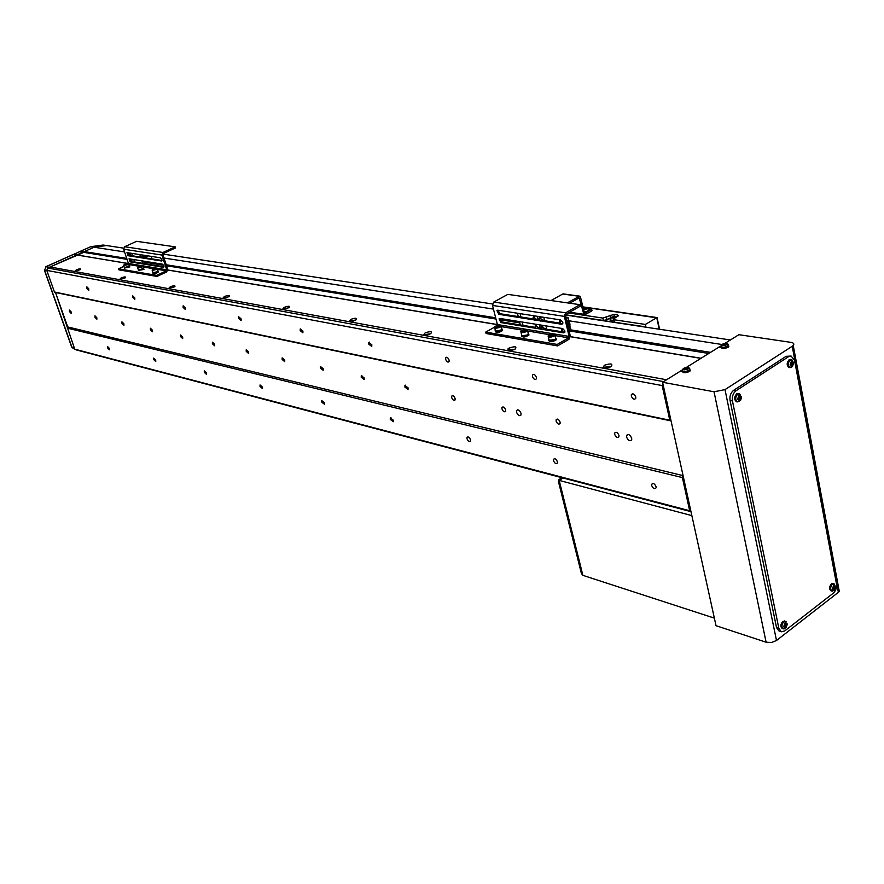 <?xml version="1.0" encoding="UTF-8"?>
<svg xmlns="http://www.w3.org/2000/svg" width="884" height="884" viewBox="0 0 884 884"><rect width="100%" height="100%" fill="white"/><g stroke="black" fill="none" stroke-linecap="round" stroke-linejoin="round"><path stroke-width="1.33" d="M618.944 435.337C617.507 432.309 616.082 431.547 614.667 433.049L614.667 434.376C616.093 437.414 617.518 438.166 618.944 436.663L618.944 435.337M560.091 422.077C558.798 419.27 557.484 418.497 556.158 419.767L556.135 421.193C557.439 424.011 558.743 424.773 560.08 423.502L560.091 422.077M505.637 409.811C504.455 407.192 503.239 406.419 502.002 407.491L501.968 408.983C503.151 411.613 504.366 412.386 505.604 411.303L505.637 409.811M455.094 398.43C454 395.977 452.884 395.203 451.724 396.12L451.691 397.656C452.785 400.109 453.912 400.883 455.061 399.966L455.094 398.43M408.065 387.833L404.938 385.546L404.894 387.115L408.032 389.402L408.065 387.833M364.197 377.943L361.269 375.689L361.236 377.28L364.164 379.534L364.197 377.943M323.179 368.705L320.439 366.484L320.406 368.076L323.146 370.297L323.179 368.705M284.736 360.042L282.162 357.865L282.14 359.457L284.714 361.633L284.736 360.042M248.647 351.909L246.216 349.777L246.205 351.357L248.625 353.489L248.647 351.909M214.69 344.263L212.392 342.174L212.381 343.743L214.679 345.821L214.69 344.263M182.679 337.047L180.513 335.003L180.513 336.561L182.679 338.594L182.679 337.047M152.468 330.24L150.402 328.24L150.413 329.776L152.479 331.765L152.468 330.24M123.893 323.798L121.926 321.853L121.948 323.367L123.915 325.312L123.893 323.798M96.831 317.71L94.953 315.798L94.986 317.29L96.864 319.19L96.831 317.71M71.162 311.919L69.372 310.063L69.416 311.533L71.206 313.389L71.162 311.919M631.695 438.221C629.961 434.552 628.237 433.646 626.524 435.503L626.524 437.05C628.27 440.718 629.994 441.613 631.706 439.757L631.695 438.221M520.996 413.27C519.56 410.099 518.079 409.17 516.576 410.507L516.554 412.276C517.991 415.458 519.472 416.375 520.974 415.027L520.996 413.27M635.762 396.982C634.281 393.844 632.8 393.093 631.309 394.728L631.309 396.098C632.789 399.236 634.27 399.988 635.762 398.341L635.762 396.982M656.072 486.642C654.558 483.515 653.077 482.741 651.641 484.344L651.663 485.526C653.177 488.664 654.657 489.427 656.094 487.813L656.072 486.642M536.389 377.324C535.14 374.562 533.848 373.788 532.522 375.004L532.488 376.551C533.737 379.313 535.03 380.087 536.356 378.86L536.389 377.324M557.373 461.68C556.08 458.906 554.798 458.133 553.506 459.349L553.506 460.708C554.787 463.481 556.08 464.255 557.373 463.028L557.373 461.68M449.094 360.053C448.022 357.589 446.895 356.816 445.713 357.733L445.669 359.368C446.74 361.832 447.879 362.606 449.05 361.678L449.094 360.053M470.454 439.702C469.338 437.215 468.2 436.442 467.05 437.381L467.028 438.829C468.144 441.315 469.282 442.077 470.443 441.138L470.454 439.702M371.821 344.76L368.816 342.484L368.772 344.163L371.766 346.429L371.821 344.76M393.325 420.187L390.297 417.922L390.275 419.425L393.303 421.69L393.325 420.187M302.925 331.135L300.24 328.914L300.195 330.594L302.881 332.804L302.925 331.135M324.428 402.761L321.71 400.551L321.688 402.076L324.406 404.275L324.428 402.761M241.111 318.903L238.68 316.759L238.658 318.417L241.089 320.549L241.111 318.903M262.504 387.104L260.04 384.96L260.04 386.474L262.493 388.617L262.504 387.104M185.353 307.875L183.143 305.809L183.132 307.433L185.342 309.488L185.353 307.875M206.547 372.949L204.303 370.882L204.315 372.385L206.547 374.44L206.547 372.949M134.788 297.864L132.755 295.886L132.766 297.466L134.799 299.455L134.788 297.864M155.728 360.097L153.672 358.108L153.694 359.578L155.75 361.567L155.728 360.097M88.731 288.759L86.864 286.847L86.886 288.394L88.765 290.306L88.731 288.759M109.384 348.373L107.483 346.462L107.528 347.909L109.417 349.81L109.384 348.373M690.979 511.648L76.775 350.053L74.709 349.169L55.504 292.471L54.443 291.996L46.775 270.382L47.725 268.007L50.045 266.968L666.569 379.766L663.575 381.634L47.725 268.007M662.867 383.601L662.171 385.568L669.785 420.209L671.055 420.894L683.078 475.636L682.393 477.581L689.675 510.742L690.912 511.35M671.055 420.894L55.504 292.471L67.714 326.936L683.078 475.636M54.443 291.996L669.785 420.209M46.775 270.382L662.171 385.568M74.709 349.169L689.675 510.742M67.239 328.108L682.393 477.581M508.035 348.815L510.013 349.18M568.423 312.925L602.811 318.063L613.816 314.428L617.618 314.98L618.303 315.842L613.496 318.903L614.181 319.765L645.364 324.439L645.972 327.191M614.181 319.765L614.734 322.196L643.983 326.892M565.583 314.77L603.363 320.472L602.811 318.063M659.254 329.202L656.746 317.688L645.364 324.439M606.512 317.301L607.065 319.71L611.905 317.102M607.065 319.71L603.363 320.472M614.734 322.196L613.662 319.621M616.247 317.113L614.789 316.582M582.81 307.024L657.121 317.897M582.865 307.256L591.064 308.439L591.716 309.234L591.44 311.157L584.103 315.146L579.186 297.908L569.661 303.201M591.893 310.008L592.048 310.66M567.34 302.869L579.639 296.14L580.49 297.09L584.556 313.389L591.716 309.234M551.03 300.538L562.71 294.018L563.782 294.162M610.037 319.135L611.01 320.339L613.783 320.163M614.524 316.56C611.938 316.803 611.076 317.301 611.949 318.063C614.546 317.82 615.408 317.312 614.524 316.56M614.711 317.146L611.772 317.466L614.711 317.146M609.982 319.909L613.883 320.627M613.032 317.82L612.811 316.87M614.424 317.312L614.281 316.704M583.959 311.93L587.109 311.29L589.042 310.096L588.689 309.102M584.423 308.483C582.81 309.566 583.329 309.853 585.981 309.345C587.584 308.262 587.064 307.975 584.423 308.483M586.048 308.306L586.678 308.649L585.827 309.267L583.727 309.168L586.048 308.306L586.202 308.991M584.07 312.383L589.153 310.549L589.197 309.809M584.777 309.444L584.567 308.56M565.495 314.991L643.044 326.472M610.137 320.417L612.745 320.815M90.566 246.702L103.108 245.034L90.732 246.702L81.008 251.056L84.323 251.597L94.08 247.222L106.478 245.542L94.08 247.222L84.323 251.597L126.732 258.415M81.008 251.056L46.023 266.725L49.272 267.322L84.323 251.597L83.715 252.349L127.042 259.355M73.471 254.437L128.445 263.543M79.715 251.697L83.715 252.349L77.681 255.056L128.456 263.631M73.692 254.393L77.681 255.056L50.045 266.968L666.569 379.766L682.481 369.844C682.293 371.888 684.492 372.076 689.122 370.374L689.73 368.551M604.324 365.302L603.164 367.313L611.187 366.551C613.109 363.589 610.822 363.18 604.324 365.302M610.071 367.103L606.17 367.987M509.051 348.075L507.825 349.998L515.074 349.158C517.173 346.451 515.173 346.086 509.051 348.075M513.991 349.677L510.853 350.473M425.127 332.892L423.856 334.738L430.652 333.743C432.585 331.323 430.751 331.036 425.127 332.892M350.661 319.422L349.335 321.179L355.909 319.975C357.445 317.886 355.699 317.71 350.661 319.422M284.118 307.378L282.747 309.046L289.123 307.698C290.339 305.908 288.67 305.798 284.118 307.378M224.304 296.56L222.912 298.151L229.078 296.692C230.039 295.146 228.448 295.09 224.304 296.56M170.247 286.781L168.833 288.283L174.8 286.77C175.562 285.421 174.037 285.421 170.247 286.781M121.152 277.896L119.716 279.333L125.495 277.775C126.103 276.593 124.655 276.637 121.152 277.896M76.378 269.797L74.93 271.167L80.521 269.576C81.008 268.548 79.626 268.625 76.378 269.797M167.794 270.051L497.405 324.649M570.335 336.738L700.901 358.363L686.304 367.468L718.913 347.136L723.399 347.843M167.794 269.974L497.383 324.55L497.25 325.511M570.335 336.627L701.056 358.263M129.694 259.786L131.318 260.051M147.606 262.681L163.662 265.277M166.512 265.741L495.979 319.047M500.079 319.71L519.825 322.903M569.086 330.881L708.747 353.467M131.418 261.487L129.539 258.857L131.97 259.664M148.015 261.83L162.645 264.194M166.192 264.769L495.659 317.787M499.769 318.45L499.029 318.903L500.985 322.594L536.091 328.34M500.057 318.494L519.505 321.632L520.333 324.958M571.042 329.92L710.515 352.362L721.156 345.732M353.954 320.892L352.793 321.224M429.304 334.384L426.994 335.003M838.673 588.081L839.292 591.374L838.364 592.313L792.219 346.285L793.235 345.467C794.484 343.92 793.71 342.882 790.937 342.362L738.869 334.693L724.913 343.39M662.58 382.253L716.018 625.695L766.108 642.215L714.04 391.778L662.58 382.253L680.238 371.247L684.691 372.031M714.04 391.778L725.013 389.623L776.495 640.502L838.364 592.313M776.495 640.502L771.533 642.502L766.108 642.215M792.219 346.285L725.013 389.623M691.852 515.615L559.185 480.399L562.986 477.968L560.102 479.813L559.019 479.526L558.379 481.272L581.517 573.904L582.633 574.368M558.379 481.272L559.473 481.559L582.6 574.246L581.517 573.904M561.904 477.68L559.019 479.526M559.185 480.399L582.876 575.351L714.349 618.126M833.225 593.23C835.811 590.799 836.894 587.639 836.463 583.76L794.561 360.396L791.136 356.064L788.55 356.683L736.029 390.75C733.09 393.137 731.897 396.518 732.449 400.905L778.848 628.358L781.379 631.784L784.716 630.955L833.225 593.23M791.047 356.053L786.152 356.307L733.643 390.319C730.703 392.695 729.51 396.076 730.062 400.463L776.528 627.618L779.058 631.043L781.379 631.784M738.195 398.916L738.692 398.441L738.759 399.06M741.433 396.761L738.947 395.336L737.532 399.314L740.041 400.739L741.433 396.761M738.902 393.767L736.659 393.855C733.963 397.17 733.963 399.822 736.659 401.822L737.344 401.811M737.764 398.607L737.985 399.701L739.101 399.137L739.643 400.64L740.427 400.132L741.135 396.408L740.416 397.038L739.488 395.457L738.692 395.977L738.88 398.043L737.764 398.607M740.483 394.64L739.3 393.811L737.698 394.154C735.079 397.369 735.068 399.955 737.687 401.9L740.748 400.032L741.356 397.502L738.913 397.877M739.101 399.137L737.82 398.817M738.902 397.899L740.637 398.132M740.416 397.038L739.013 396.85M739.157 396.872L739.3 397.623M740.372 398.894L738.847 398.065M740.427 400.132L739.599 399.557M687.796 367.479L683.686 368.296L683.94 369.888L688.061 369.059L687.796 367.479M682.492 371.136C682.658 373.103 684.978 373.236 689.443 371.523L690.227 370.849L689.907 369.556M683.741 369.556L687.354 369.169L688.139 368.683L687.012 367.976L687.962 367.633L684.36 368.031L683.741 369.556M687.056 368.285L687.078 367.479M684.813 369.523L684.603 368.772M686.128 367.821L686.26 368.772M687.012 367.998L686.89 368.982M685.597 368.915L685.332 367.987M684.36 368.031L685.089 369.269M726.405 343.39L722.35 344.207L722.681 345.71L726.759 344.893L726.405 343.39M721.2 346.948C721.344 348.871 723.642 348.992 728.107 347.313L728.836 346.694L728.515 345.456M722.482 345.401L726.062 345.003L726.814 344.528L725.665 343.865L726.582 343.533L723.001 343.942L722.482 345.401M725.808 344.893L725.665 343.865M723.51 345.39L723.311 344.638M724.769 343.721L724.902 344.638M725.687 343.401L725.51 344.793M724.228 344.771L723.996 343.876M723.001 343.942L723.731 345.18M725.731 344.152L725.83 344.904M785.125 626.546L785.6 627.817L786.329 627.242L787.003 623.739L786.34 624.458L785.478 623.065L784.749 623.629L784.926 625.563L783.887 626.159L784.075 627.143L785.125 626.546L784.406 625.872M787.268 624.016L784.981 622.988L783.666 626.822L785.964 627.839L787.268 624.016M785.202 621.275L782.782 621.386C780.395 624.391 780.263 626.811 782.362 628.646L783.003 628.69M787.191 624.723L785.158 624.767M785.058 625.065L786.539 625.441M786.34 624.458L784.937 624.104M784.694 625.706L784.462 626.292M785.114 624.148L785.235 624.712M784.904 624.027L785.909 624.259M786.285 626.17L784.848 625.607M786.329 627.242L784.771 626.049M793.755 362.595L791.401 361.147L790.053 365.015L792.407 366.462L793.755 362.595M791.191 359.644L789.125 359.744C786.528 363.004 786.539 365.611 789.147 367.556L789.456 367.567M790.274 364.33L790.473 365.401L791.998 365.147L792.031 366.363L793.478 362.23L792.804 362.838L791.92 361.28L791.169 361.766L791.346 363.788L790.274 364.33M791.545 364.86L790.329 364.606M793.677 363.313L791.368 363.633M791.357 363.722L793.014 363.91M792.804 362.838L791.5 362.683M792.749 364.65L791.213 363.865M792.782 365.865L792.02 365.368M833.767 588.81L834.198 590.081L834.894 589.54L835.557 586.114L834.938 586.788L834.12 585.418L833.424 585.948L833.579 587.849L832.573 588.413L832.761 589.385L833.767 588.81L833.037 588.169M835.811 586.39L833.634 585.33L832.363 589.064L834.54 590.114L835.811 586.39M833.689 583.694L831.446 583.794C829.137 586.777 829.015 589.153 831.082 590.943L831.291 590.987M833.678 587.44L835.115 587.761M835.734 587.075L833.811 587.086M834.938 586.788L833.623 586.501M833.59 586.401L834.518 586.589M834.872 588.468L833.424 587.948M834.894 589.54L834.176 589.009M544.146 329.666L563.749 332.87L564.821 332.318L564.876 330.992L562.721 328.572L499.935 318.461L499.029 318.903M542.058 321.157L561.683 324.251L562.754 323.699L562.81 322.351L560.644 319.931L497.836 310.185L496.93 310.615L498.885 314.328L534.024 319.886M565.638 312.814L564.335 316.384L569.119 336.417L568.6 337.843L557.218 344.428L557.572 345.909L568.953 339.312L570.246 335.765L565.473 315.732L565.992 314.306L580.324 306.162L579.97 304.682L565.638 312.814L493.769 302.052L492.51 305.433L497.383 324.538L569.119 336.417M493.769 302.052L507.836 294.372L579.97 304.682M535.395 327.411L502.101 321.975L500.057 318.483M563.749 332.87L564.854 332.24L545.085 328.992M541.737 328.45L538.732 327.953M533.317 318.958L500.001 313.709L497.957 310.207M562.788 323.599L542.997 320.483M539.671 319.964L536.632 319.478M494.41 327.257L485.725 332.108L486.089 333.511L557.572 345.909M485.725 332.108L557.218 344.428M537.781 328.627L542.444 329.389M535.693 320.141L540.378 320.892M538.787 327.92L540.124 327.511L539.56 324.848M536.698 319.444L538.047 319.047L537.472 316.339M539.384 316.627L539.737 318.063L539.384 316.627M541.472 325.146L541.826 326.594L541.472 325.146M523.03 325.389L522.19 322.052M520.941 317.013L520.101 313.643M518.245 316.582L517.405 313.223M543.063 320.45L544.422 320.03L543.848 317.323M545.141 328.958L546.5 328.539L545.936 325.864M559.196 319.71L560.036 323.168M561.274 328.34L562.102 331.765M568.953 324.815L570.014 324.218L568.478 319.146M562.765 331.876L561.948 328.439M560.699 323.268L559.87 319.809M565.848 317.323L567.793 317.621L568.534 320.704L568.081 317.455L565.793 317.102M568.534 320.704L566.589 320.406M569.871 324.969L570.025 326.969L569.871 324.969L567.583 324.605M570.611 328.097L570.766 330.097L570.611 328.097L568.335 327.732M566.887 321.688L568.832 321.997L569.274 323.842L567.329 323.533M569.583 325.124L567.639 324.815M568.081 326.66L570.025 326.969M570.324 328.251L568.379 327.942M568.821 329.787L570.766 330.097M569.274 323.842L568.832 321.997M566.843 321.478L569.119 321.831M497.427 326.03L499.582 326.384L496.476 327.334L496.079 326.782L497.427 326.03L497.725 327.191M499.349 326.516L499.173 325.831M495.327 330.329L495.139 330.561C496.178 332.251 498.576 331.975 502.333 329.721L501.814 328.671M495.305 331.456C496.488 333.08 498.896 332.771 502.543 330.55L502.377 329.644M521.604 334.749L521.405 334.981C522.4 336.771 524.831 336.517 528.72 334.218L528.19 333.102M521.56 335.92C522.753 337.6 525.218 337.312 528.93 335.069L528.787 334.119M548.887 339.334L548.688 339.567C549.616 341.445 552.102 341.224 556.135 338.904L555.594 337.71M548.809 340.561C550.025 342.296 552.533 342.031 556.345 339.754L556.224 338.76M523.726 330.406L525.969 330.782L522.809 331.743L522.367 331.18L523.726 330.406L524.024 331.611M525.704 330.925L525.527 330.207M551.041 334.959L553.362 335.345L550.146 336.329L549.671 335.743L551.041 334.959L551.34 336.207M553.064 335.511L552.887 334.76M533.107 317.942L533.229 317.146L535.892 318.759L535.837 319.931L534.312 320.063M535.372 318.87C535.107 320.649 534.367 320.538 533.163 318.516C533.428 316.737 534.168 316.848 535.372 318.87M535.196 326.428L535.317 325.643L537.98 327.257L537.925 328.417L536.411 328.55M537.461 327.356C537.185 329.135 536.455 329.014 535.251 327.003C535.516 325.224 536.256 325.345 537.461 327.356M539.461 318.958L539.583 318.152L542.268 319.754L542.212 320.925L540.665 321.069M541.737 319.864C541.461 321.666 540.721 321.544 539.516 319.522C539.793 317.721 540.533 317.842 541.737 319.864M541.549 327.478L541.66 326.682L544.345 328.284L544.29 329.445L542.754 329.588M543.826 328.395C543.549 330.174 542.809 330.052 541.605 328.03C541.87 326.251 542.621 326.373 543.826 328.395M132.998 262.338L163.584 267.344L163.927 265.896L162.546 264.172L129.042 258.78L130.07 261.863L131.882 262.15M130.92 256.161L161.496 260.99L161.849 259.542L160.457 257.808L126.976 252.614L128.003 255.697L129.826 255.984M162.921 252.47L161.905 255.045L166.722 269.797L166.325 270.824L156.645 275.366L156.998 276.449L166.678 271.907L167.695 269.344L162.877 254.603L163.275 253.564L175.485 247.929L175.131 246.835L162.921 252.47L124.633 246.735L123.638 249.211L128.412 263.454L166.722 269.797M124.633 246.735L136.567 241.321L175.131 246.835M164.07 266.813L133.948 261.907M129.362 255.332L127.484 252.691M161.982 260.471L131.871 255.73M123.915 266.338L118.566 268.791L118.92 269.852L156.998 276.449M118.566 268.791L156.645 275.366M131.97 255.686L132.036 253.399M134.036 261.863L134.114 259.598M139.86 254.614L140.689 257.111M141.926 260.857L142.755 263.344M151.219 258.78L151.827 258.493L151.131 256.36M145.716 263.554L147.959 261.995M143.33 263.432L142.512 260.946M141.263 257.211L140.434 254.702M146.656 258.051L146.468 257.465M148.081 262.018L145.064 261.355M143.628 257.023L143.418 255.575L146.379 256.04L146.578 257.487L143.628 257.023M146.545 256.559L148.015 255.885M145.816 263.841L144.987 261.344M143.749 257.598L142.91 255.089M142.236 254.979L143.075 257.487M144.313 261.244L145.142 263.73M143.186 255.686L146.136 256.15M146.578 257.487L146.379 256.04M126.025 264.139L127.185 264.338L124.898 265.023L126.025 264.139L126.235 264.769M124.368 267.675L129.307 266.084M124.324 268.128L129.738 266.78M138.445 270.062L143.44 268.46M138.401 270.537L143.882 269.167M152.921 272.515L152.788 272.725C154.214 273.366 156.048 272.88 158.313 271.277L157.982 270.902M152.877 273.012L152.998 273.355C154.424 273.996 156.258 273.521 158.523 271.907L158.424 271.62M140.125 266.493L141.318 266.692L138.998 267.388L140.125 266.493L140.346 267.145M154.623 268.902L155.849 269.112L153.484 269.819L154.623 268.902L154.844 269.576M131.263 260.316L131.738 259.885L132.313 262.415M131.583 260.228L132.158 262.349L131.583 260.228M129.197 254.139L130.556 254.702L130.71 256.261L130.158 256.183M129.373 255.343L129.141 254.592L130.235 254.857L129.959 256.095L129.373 255.343M614.303 316.538L613.816 314.428M617.894 316.207L617.618 314.98M610.678 317.61L610.126 315.201M569.705 312.196L583.274 314.218M578.567 298.173L579.539 298.306M562.71 294.018L579.064 296.262M591.44 311.157L591.109 309.731M80.798 251.078L90.732 246.702L124.556 251.94M46.885 270.681L44.598 270.261L71.891 347.136L74.201 347.743M46.023 266.725L44.598 270.261L46.023 266.725M71.67 347.025L73.449 348.627L71.593 346.804L44.377 270.173M164.004 258.051L493.449 309.102M569.208 320.837L721.919 344.495M788.55 356.683L786.152 356.307M736.029 390.75L733.643 390.319M732.449 400.905L730.062 400.463M778.848 628.358L776.528 627.618M736.659 401.822L739.333 401.435M721.709 344.826L721.2 345.688C721.046 347.677 723.234 347.843 727.797 346.174L728.361 344.473M786.307 621.85L783.788 621.784C781.467 624.712 781.334 627.076 783.379 628.856L784.207 628.867M792.506 360.164L790.163 359.998C787.644 363.18 787.644 365.711 790.186 367.611L791.523 367.269M834.662 584.092L832.452 584.169C830.198 587.064 830.087 589.385 832.098 591.131L832.772 591.142M561.683 324.251L562.777 323.632M492.51 305.433L564.335 316.384M501.294 326.627L522.643 330.185M527.682 331.025L549.903 334.727M555.075 335.589L568.6 337.843M498.885 314.328L500.001 313.709M500.985 322.594L502.101 321.975M500.112 326.958C501.769 324.936 500.245 324.682 495.548 326.196C493.88 328.229 495.405 328.483 500.112 326.958M500.919 325.4L501.217 326.307L500.233 327.091C496.565 328.517 494.664 328.517 494.51 327.102L494.554 327.036M494.731 327.964L495.349 330.417C495.504 331.832 497.416 331.832 501.073 330.417L502.057 329.622L501.836 328.76M501.902 329.014L501.073 330.494L495.327 331.102M502.002 329.699L495.659 331.323M526.544 331.378C528.157 329.301 526.577 329.036 521.803 330.583C520.168 332.66 521.748 332.925 526.544 331.378M527.306 329.787L527.604 330.749L526.665 331.511C522.875 332.97 520.919 332.948 520.787 331.467L520.831 331.401M521.019 332.384L521.626 334.837C521.759 336.329 523.715 336.351 527.505 334.892L528.444 334.119L528.212 333.191M528.278 333.445L527.494 334.97C524.345 336.097 522.378 336.296 521.593 335.566M528.4 334.185L527.505 334.959M527.439 335.003L521.936 335.798M553.981 335.953C555.561 333.832 553.925 333.555 549.063 335.135C547.461 337.268 549.108 337.533 553.981 335.953M554.721 334.329L555.019 335.356L554.102 336.097C550.202 337.6 548.191 337.566 548.08 335.986L548.113 335.931M548.312 336.981L548.909 339.423C549.019 341.003 551.03 341.036 554.942 339.533L555.848 338.793L555.605 337.798M554.876 339.644L549.218 340.451M123.638 249.211L161.905 255.045M128.799 264.57L139.561 266.36M142.932 266.924L154.048 268.78M157.474 269.344L166.325 270.824M128.003 255.697L128.953 255.266M130.07 261.863L131.009 261.421M127.263 264.703C129.141 263.333 128.324 263.189 124.81 264.294C122.931 265.675 123.749 265.808 127.263 264.703M128.379 263.62L127.34 264.802L123.616 265.156M123.638 265.509L124.39 267.742L128.169 267.277L129.329 266.139M129.34 266.493L124.589 268.029M141.418 267.067C143.285 265.675 142.446 265.531 138.887 266.648C137.009 268.051 137.849 268.183 141.418 267.067M142.523 265.962L141.495 267.167L137.694 267.509M137.716 267.874L138.468 270.128L142.324 269.675L143.462 268.526M143.484 268.891L138.678 270.438M155.949 269.498C157.827 268.073 156.965 267.929 153.352 269.067C151.473 270.493 152.346 270.637 155.949 269.498M157.054 268.371L156.037 269.598L152.17 269.929M152.192 270.316L152.943 272.581L156.866 272.139L158.004 270.968M158.026 271.344L153.153 272.902M614.667 433.049L616.026 432.188M556.158 419.767L557.307 419.06M502.002 407.491L502.974 406.905M451.724 396.12L452.553 395.634M404.938 385.546L405.646 385.148M361.269 375.689L361.876 375.357M628.192 434.431L626.524 435.503M517.803 409.778L516.576 410.507M632.834 393.778L631.309 394.728M653.044 483.415L651.641 484.344M533.671 374.341L532.522 375.004M554.588 458.674L553.506 459.349M446.575 357.258L445.713 357.733M467.879 436.884L467.05 437.381M369.468 342.141L368.816 342.484M390.938 417.546L390.297 417.922M657.044 317.566L659.586 329.257M582.777 306.858L657.099 317.566M568.589 312.826L584.103 315.146M563.285 293.897L579.639 296.14M611.374 317.676L610.601 318.627M589.208 309.643L586.412 308.173M103.108 245.034L106.014 245.465M73.35 254.404L45.869 266.714M73.449 348.627L74.621 348.937M604.192 367.854L603.164 367.313M508.587 350.396L507.825 349.998M424.43 335.025L423.856 334.738M106.478 245.542L123.572 248.128M162.866 254.073L492.487 303.963M565.484 315.013L730.394 339.975M839.292 591.374L793.235 345.467M738.306 393.513L739.3 393.811L741.356 397.48M690.227 370.849L689.885 369.722C689.365 367.556 688.216 366.794 686.448 367.446M683 368.993L682.514 369.821M728.836 346.694L728.504 345.578C727.941 343.445 726.814 342.716 725.112 343.368M784.649 620.944L787.18 624.579M787.136 624.789L785.953 627.872L782.362 628.646M790.605 359.412L791.611 359.678L793.644 363.037M793.611 363.379L792.384 366.628L789.147 367.556M833.137 583.385L835.689 586.766M835.623 587.219L834.529 590.147L831.082 590.943M496.93 310.615L497.736 310.173M502.057 329.622L501.217 326.307C501.118 324.837 499.228 324.793 495.537 326.196M495.493 326.229L494.51 327.102M502.333 329.721L502.543 330.55M528.72 334.218L528.93 335.069M556.135 338.904L556.345 339.754M528.444 334.119L527.604 330.749C527.538 329.191 525.593 329.146 521.792 330.583M521.748 330.616L520.787 331.467M548.865 340.207L554.942 339.611L555.848 338.793L555.019 335.356C554.964 333.721 552.975 333.655 549.052 335.135M548.997 335.169L548.08 335.986M535.837 319.931L538.168 318.616M533.229 317.146L535.284 315.997M537.925 328.417L540.257 327.091M535.317 325.643L537.361 324.483M542.212 320.925L544.555 319.61M539.583 318.152L541.649 316.98M544.29 329.445L546.632 328.119M541.66 326.682L543.726 325.511M124.423 267.94L128.169 267.355L129.407 266.382L128.578 263.907C128.953 263.288 127.694 263.41 124.799 264.294L123.561 265.266M129.617 266.416L129.826 267.034M143.76 268.813L143.97 269.443M158.313 271.277L158.523 271.907M138.501 270.338L142.324 269.753L143.551 268.769L142.722 266.272C143.131 265.62 141.849 265.752 138.876 266.648M138.865 266.648L137.639 267.631M152.976 272.802L156.866 272.206L158.092 271.233L157.253 268.692C157.672 268.029 156.369 268.15 153.352 269.067M153.341 269.067L152.103 270.051M132.788 262.438L134.722 261.542M131.561 259.852L132.644 259.366M129.495 253.675L130.578 253.178M130.71 256.261L132.655 255.365"/></g></svg>
